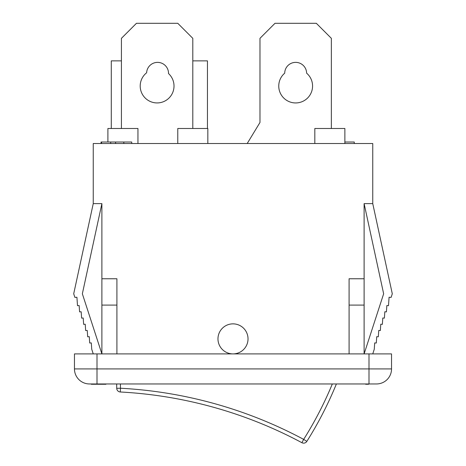 <?xml version="1.0" encoding="UTF-8"?>
<svg xmlns="http://www.w3.org/2000/svg" width="466" height="466" viewBox="0 0 466 466"><rect width="100%" height="100%" fill="white"/><g stroke="black" fill="none" stroke-linecap="round" stroke-linejoin="round"><path stroke-width="0.7" d="M168.523 73.558A16.904 16.904 0 0 1 168.954 98.093A16.904 16.904 0 0 1 144.431 97.208A16.904 16.904 0 0 1 146.627 72.766A10.957 10.957 0 0 1 157.962 62.38A10.957 10.957 0 0 1 168.523 73.558M121.422 128.488L121.422 38.328L136.451 23.3L177.773 23.3L192.802 38.328L192.802 128.488M331.355 128.488L331.355 38.328L316.327 23.3L274.998 23.3L259.976 38.328L259.976 122.482L247.201 143.516M306.616 73.162A16.904 16.904 0 0 1 307.933 97.668A16.904 16.904 0 0 1 283.392 97.668A16.904 16.904 0 0 1 284.709 73.162A10.957 10.957 0 0 1 295.665 62.368A10.957 10.957 0 0 1 306.616 73.162M120.28 391.988A3.757 3.757 0 0 1 116.727 388.3A3.757 3.757 0 0 0 120.28 391.988A433.933 433.933 0 0 1 301.892 442.7A3.757 3.757 0 0 0 306.844 441.389A3.757 3.757 0 0 1 301.892 442.7L303.669 439.386A437.69 437.69 0 0 0 120.478 388.236L120.28 391.988M120.432 383.955A368.507 368.507 0 0 0 120.478 388.236L116.727 388.3A372.264 372.264 0 0 1 116.675 383.955M336.394 383.955A372.264 372.264 0 0 1 306.844 441.389L303.669 439.386A368.507 368.507 0 0 0 332.328 383.955M91.266 384.252L105.957 384.252M365.641 383.955L365.641 384.252L368.629 384.252L368.629 383.955M368.996 383.955L376.511 383.955A15.029 15.029 0 0 0 391.539 368.926L74.461 368.926A15.029 15.029 0 0 0 89.489 383.955L368.996 383.955L368.996 353.898L74.461 353.898L74.461 368.926L74.461 353.898M131.732 143.516L131.732 142.014L101.046 142.014L101.046 143.516M354.265 143.516L354.265 142.014L344.875 142.014M123.816 143.516L123.816 142.014M101.559 143.516L101.559 142.014M116.914 353.898L116.914 305.09L101.885 305.09L101.885 353.898L82.354 293.79L101.885 203.625L93.247 203.625L93.247 143.516L372.753 143.516L372.753 203.625L392.29 293.79L391.12 297.39L389.081 297.244L388.498 305.655L386.85 305.539L386.407 311.882L384.823 311.771L384.386 318.109L382.802 317.998L382.359 324.336L380.774 324.225L380.338 330.563L378.753 330.452L378.31 336.79L376.726 336.679L376.289 343.023L374.705 342.912L374.262 349.25L372.753 353.898M344.875 143.516L344.875 128.488L314.824 128.488L314.824 143.516M137.953 143.516L137.953 128.488L107.896 128.488L107.896 142.014M207.83 143.516L207.83 128.488L177.773 128.488L177.773 143.516M111.281 128.488L111.281 60.865L121.422 60.865M207.452 128.488L207.452 60.865L192.802 60.865M93.247 203.625L73.71 293.79L74.88 297.39L76.919 297.244L77.502 305.655L79.15 305.539L79.593 311.882L81.177 311.771L81.614 318.109L83.198 317.998L83.641 324.336L85.226 324.225L85.662 330.563L87.247 330.452L87.69 336.79L89.274 336.679L89.711 343.023L91.295 342.912L91.738 349.25L93.247 353.898M364.115 203.625L364.115 353.898L383.646 293.79L364.115 203.625L372.753 203.625M116.914 305.09L116.914 278.761L101.885 278.761L101.885 305.09M349.086 353.898L349.086 278.761L364.115 278.761M101.885 203.625L101.885 278.761M233 353.898A15.029 15.029 0 0 1 218.525 334.833A15.029 15.029 0 0 1 247.964 340.232A15.029 15.029 0 0 1 233 353.898M391.539 353.898L391.539 368.926L391.539 353.898L368.996 353.898M364.115 305.09L349.086 305.09M115.597 143.516L115.597 142.014M110.681 143.516L110.681 142.014M89.489 383.955A15.029 15.029 0 0 1 74.461 368.926M97.004 383.955L97.004 353.898"/></g></svg>
